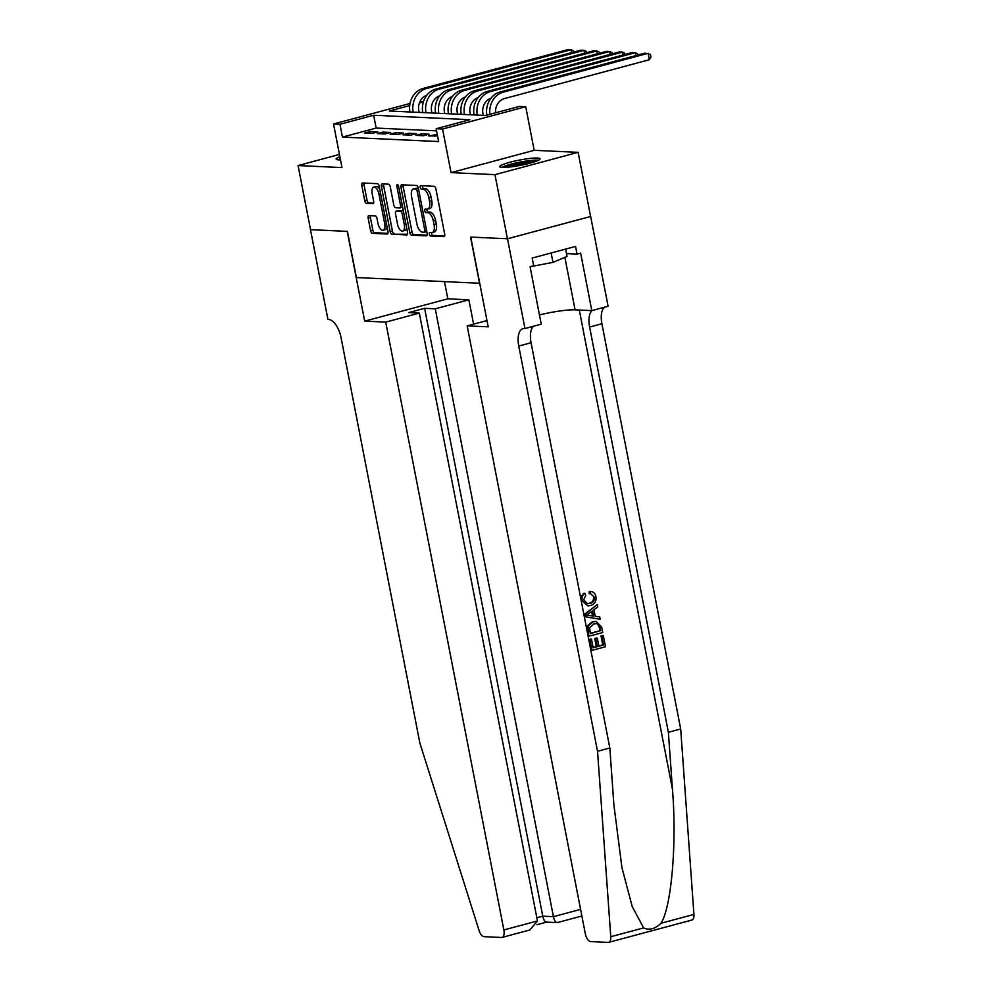 <?xml version="1.0" encoding="UTF-8"?>
<svg xmlns="http://www.w3.org/2000/svg" width="992" height="992" viewBox="0 0 992 992"><rect width="100%" height="100%" fill="white"/><g stroke="black" fill="none" stroke-linecap="round" stroke-linejoin="round"><path stroke-width="1.49" d="M429.325 234.224A1.81 0.856 -105 0 0 430.553 236.022L443.932 236.642A2.592 1.215 -105 0 0 444.106 236.617A2.592 1.215 -105 0 0 444.701 234.186L435.885 188.864A2.592 1.215 -105 0 0 434.136 186.298L420.769 185.678A1.81 0.856 -105 0 0 420.633 185.69A1.81 0.856 -105 0 0 420.224 187.401A1.81 0.856 -105 0 0 421.451 189.199L423.175 189.274A8.283 3.881 -105 0 1 428.78 197.52L429.511 201.302A8.283 3.881 -105 0 1 427.626 209.101A8.283 3.881 -105 0 1 427.044 209.163L425.32 209.089A1.81 0.856 -105 0 0 425.184 209.101A1.81 0.856 -105 0 0 424.774 210.812A1.81 0.856 -105 0 0 426.002 212.61L427.726 212.685A8.283 3.881 -105 0 1 433.33 220.931L434.062 224.713A8.283 3.881 -105 0 1 432.177 232.512A8.283 3.881 -105 0 1 431.594 232.574L429.871 232.5A1.81 0.856 -105 0 0 429.734 232.512A1.81 0.856 -105 0 0 429.325 234.224M431.545 232.574A1.81 0.856 -105 0 0 431.57 233.616A1.81 0.856 -105 0 0 432.797 235.426L444.664 235.972M422.443 185.752A1.81 0.856 -105 0 0 422.468 186.794A1.81 0.856 -105 0 0 423.696 188.592L425.432 188.678L423.175 189.274M426.994 209.163A1.81 0.856 -105 0 0 427.019 210.205A1.81 0.856 -105 0 0 428.246 212.003L429.982 212.09L427.726 212.685M339.896 156.724A20.559 2.678 -11 0 0 336.152 159.104A20.559 2.678 -11 0 0 338.793 159.873A20.559 2.678 -11 0 0 340.516 159.898M502.349 167.437A20.559 2.678 -11 0 0 525.301 164.325A20.559 2.678 -11 0 0 540.057 158.807A20.559 2.678 -11 0 0 537.404 158.026A20.559 2.678 -11 0 0 514.451 161.138A20.559 2.678 -11 0 0 499.695 166.656A20.559 2.678 -11 0 0 502.349 167.437M368.9 215.586A2.592 1.215 -105 0 0 368.714 215.611A2.592 1.215 -105 0 0 368.131 218.042L370.599 230.764A2.592 1.215 -105 0 0 372.347 233.331L387.202 234.025A2.592 1.215 -105 0 0 387.388 234A2.592 1.215 -105 0 0 387.971 231.558L379.167 186.248A2.592 1.215 -105 0 0 377.419 183.669L362.564 182.987A2.592 1.215 -105 0 0 362.378 182.999A2.592 1.215 -105 0 0 361.795 185.442L364.783 200.806A2.592 1.215 -105 0 0 366.532 203.372L372.88 203.67A2.592 1.215 -105 0 0 373.066 203.658A2.592 1.215 -105 0 0 373.649 201.215L372.174 193.601A6.919 3.249 -105 0 1 373.748 187.066A6.919 3.249 -105 0 1 378.907 193.911L384.71 223.733A6.919 3.249 -105 0 1 383.135 230.268A6.919 3.249 -105 0 1 377.977 223.423L377.01 218.451A2.592 1.215 -105 0 0 375.261 215.884L368.9 215.586M436.567 130.857L376.154 128.067L342.438 137.107L339.946 124.285L333.535 123.988L410.018 103.478M507.507 238.774L470.754 237.076L488.2 326.839L467.17 325.872L585.317 933.72A7.911 3.708 -105 0 0 590.662 941.594L608.17 942.4A7.911 3.708 -105 0 0 608.728 942.338A7.911 3.708 -105 0 0 610.774 936.721L597.531 751.279L518.754 346.047A18.451 8.655 75 0 1 522.958 328.65A18.451 8.655 75 0 1 524.247 328.513L524.954 328.538L507.507 238.774L590.662 216.479L507.445 238.774L470.555 237.063L479.533 283.241L356.388 277.549L347.423 231.384L310.533 229.673L298.071 165.552L342.004 167.586L333.535 123.988M507.445 238.774L494.971 174.654L578.125 152.346L534.192 150.325L525.723 106.727L442.568 129.022L436.158 128.724L469.861 119.685L373.662 115.246L339.946 124.285M534.192 150.325L451.038 172.62L494.971 174.654M451.038 172.62L442.568 129.022M342.438 137.107L438.65 141.546L436.158 128.724M409.758 232.562A2.592 1.215 -105 0 0 411.506 235.141L426.362 235.836A2.592 1.215 -105 0 0 426.548 235.811A2.592 1.215 -105 0 0 427.13 233.368L418.326 188.058A2.592 1.215 -105 0 0 416.578 185.479L401.723 184.797A2.592 1.215 -105 0 0 401.537 184.81A2.592 1.215 -105 0 0 400.954 187.252L409.758 232.562L412.002 231.967A2.592 1.215 -105 0 0 413.751 234.546L427.106 235.154M406.782 234.93L391.927 234.236A2.592 1.215 -105 0 1 390.178 231.669L381.374 186.347A2.592 1.215 -105 0 1 381.957 183.904A2.592 1.215 -105 0 1 382.143 183.892L388.504 184.19A2.592 1.215 -105 0 1 390.253 186.756L393.824 205.133A2.592 1.215 -105 0 0 395.572 207.712L399.788 207.911A2.592 1.215 -105 0 0 399.962 207.886A2.592 1.215 -105 0 0 400.557 205.443L396.837 186.31A1.81 0.856 -105 0 1 397.246 184.611A1.81 0.856 -105 0 1 398.598 186.397L407.551 232.463A2.592 1.215 -105 0 1 406.968 234.906A2.592 1.215 -105 0 1 406.782 234.93L407.129 234.831M339.462 154.454L298.071 165.552M590.6 216.467L578.125 152.346M437.298 134.602L428.643 135.966L437.571 135.991M415.822 135.371L423.51 135.73L429.127 134.218L421.439 133.87L415.822 135.371M402.988 134.776L410.688 135.135L416.305 133.635L408.605 133.275L402.988 134.776M390.166 134.193L397.854 134.54L403.471 133.04L395.783 132.68L390.166 134.193M377.332 133.598L385.032 133.957L390.65 132.444L382.949 132.085L377.332 133.598M377.816 131.849L370.128 131.502L364.51 133.002L372.198 133.362L377.816 131.849M419.864 101.829L423.1 101.978L419.393 102.97M409.696 105.574L389.385 111.017L485.596 115.469L519.312 106.429L525.723 106.727M376.154 128.067L373.662 115.246M434.26 134.466L434.608 136.239M421.439 133.87L421.786 135.644M408.605 133.275L408.952 135.061M395.783 132.68L396.13 134.466M382.949 132.085L383.296 133.87M370.128 131.502L370.475 133.275M432.177 232.512L434.422 231.917A8.283 3.881 -105 0 0 436.306 224.105L434.062 224.713M429.982 212.09A8.283 3.881 -105 0 1 435.575 220.336L436.306 224.105M427.626 209.101L429.871 208.506A8.283 3.881 -105 0 0 431.756 200.694L429.511 201.302M425.432 188.678A8.283 3.881 -105 0 1 431.024 196.912L431.756 200.694M403.223 184.859A2.592 1.215 -105 0 0 403.198 186.645L412.002 231.967M424.291 232.24A1.81 0.856 -105 0 0 424.427 232.227A1.81 0.856 -105 0 0 424.836 230.516L417.099 190.749A1.81 0.856 -105 0 0 415.884 188.939L414.048 188.852A8.283 3.881 -105 0 0 413.478 188.914A8.283 3.881 -105 0 0 411.593 196.726L416.876 223.919A8.283 3.881 -105 0 0 422.468 232.153L424.291 232.24M424.539 232.178L426.548 231.644A1.81 0.856 -105 0 0 426.672 231.62A1.81 0.856 -105 0 0 426.783 231.57M418.401 188.43A1.81 0.856 -105 0 0 418.128 188.344L415.884 188.939M413.478 188.914L415.722 188.319A8.283 3.881 -105 0 1 416.305 188.257L418.128 188.344M407.526 234.248L391.927 234.236M383.644 183.954A2.592 1.215 -105 0 0 383.619 185.752L392.423 231.062A2.592 1.215 -105 0 0 394.171 233.641M400.136 207.812L402.033 207.303A2.592 1.215 -105 0 0 402.219 207.291A2.592 1.215 -105 0 0 402.603 206.993M397.532 224.204A6.919 3.249 -105 0 0 402.69 231.049A6.919 3.249 -105 0 0 404.265 224.514L402.219 214.012A2.592 1.215 -105 0 0 400.47 211.432L396.254 211.234A2.592 1.215 -105 0 0 396.068 211.259A2.592 1.215 -105 0 0 395.486 213.702L397.532 224.204M402.69 231.049L404.934 230.442A6.919 3.249 -105 0 0 406.646 227.788M403.422 211.197A2.592 1.215 -105 0 0 402.715 210.825L400.47 211.432M398.152 210.726A2.592 1.215 -105 0 1 398.325 210.651A2.592 1.215 -105 0 1 398.499 210.639L402.715 210.825M383.135 230.268L385.38 229.66A6.919 3.249 -105 0 0 387.091 227.007M379.775 189.373A6.919 3.249 -105 0 0 375.993 186.471L373.748 187.066M364.076 183.049A2.592 1.215 -105 0 0 364.039 184.847L367.028 200.198A2.592 1.215 -105 0 0 368.776 202.777L373.624 203M370.413 215.661A2.592 1.215 -105 0 0 370.376 217.446L372.843 230.156A2.592 1.215 -105 0 0 374.592 232.736L387.946 233.343M495.554 112.803A13.181 11.507 -87.4 0 1 504.519 98.568L649.363 59.718L648.111 53.308L503.266 92.157A19.766 17.261 92.6 0 0 489.899 114.316M503.266 92.157L500.055 92.008L644.912 53.159L650.442 54.399L650.95 56.966L649.363 59.718M500.055 92.008A19.766 17.261 92.6 0 0 486.836 115.134M503.316 167.462A17.794 2.319 169 0 1 529.083 161.064A17.794 2.319 169 0 1 537.007 160.915M533.039 162.291A16.467 2.145 -11 0 0 528.686 162.614A16.467 2.145 -11 0 0 507.507 167.251M538.594 160.183A20.423 2.666 -11 0 0 530.385 160.506A20.423 2.666 -11 0 0 501.568 167.375M566.519 253.642L577.046 254.126L575.558 246.425L532.183 258.069L533.671 265.757L530.075 266.724L552.966 262.372L567.064 256.42L565.638 249.091M551.143 252.972L552.966 262.372M340.306 158.807A20.423 2.666 -11 0 0 338.024 159.824M339.772 159.898A17.794 2.319 169 0 1 340.43 159.489M603.322 635.5L605.504 646.747L592.026 650.368L589.918 639.518L591.468 639.096L593.154 647.776L597.308 646.66L595.733 638.575L597.296 638.154L598.858 646.251L603.533 644.998L601.76 635.922L602.739 635.475A34.323 4.476 -11 0 0 601.003 635.884L602.764 644.961A34.323 4.476 -11 0 0 598.808 645.953M597.296 638.154L596.266 638.116A34.323 4.476 -11 0 0 594.716 638.526L596.291 646.623A34.323 4.476 -11 0 0 593.104 647.528M591.468 639.096L590.711 639.059A34.323 4.476 -11 0 0 589.335 639.493L592.026 650.368M596.13 621.414L592.447 621.699L587.71 625.592L587.301 628.097L588.69 636.132L588.43 625.63L593.476 621.748L596.13 621.414L601.673 627.031L602.752 632.549L589.26 636.157M589.248 591.443L589.211 593.724L590.203 593.774L590.228 591.48L589.248 591.443M593.675 597.147C593.749 600.619 592.137 602.69 588.851 603.359L589.88 603.409C593.067 602.752 594.58 600.668 594.419 597.184L593.675 597.147M582.118 600.309C581.597 597.258 582.515 594.927 584.883 593.328L583.941 593.29C581.796 594.865 581.002 597.196 581.56 600.284L587.847 605.864L581.56 600.284M597.531 751.279L609.832 747.98L613.887 804.834L621.934 867.665L632.239 906.638L643.659 927.904C649.289 930.521 655.08 928.971 661.044 923.242C671.534 906.651 676.916 843.324 672.44 789.136L668.372 732.282L589.608 327.05A18.451 8.655 75 0 1 592.15 310.521M597.308 604.599L584.437 614.296L584.92 616.739L600.16 619.256L585.491 616.764L585.02 614.321L597.308 604.599L597.767 606.893L593.948 609.758L595.225 616.317L599.714 616.962L600.16 619.256M668.372 732.282L680.686 728.971L601.908 323.752A18.451 8.655 75 0 1 604.45 307.222M533.597 326.219A18.451 8.655 75 0 0 531.067 342.748L609.832 747.98M661.044 923.242L693.929 914.413L680.686 728.971M577.046 254.126L580.642 253.158L591.815 310.608L608.108 306.243L590.662 216.479M524.954 328.538L541.248 324.173L530.075 266.724M467.17 325.872L486.985 320.552M539.45 314.91A29.648 3.869 169 0 1 575.075 309.839L591.815 310.608M693.929 914.413A7.911 3.708 75 0 1 691.883 920.043L608.728 942.338M594.419 597.184L590.674 593.774M584.883 593.328L585.714 595.386L583.693 599.999L587.574 603.657L589.88 603.409M589.521 591.443L590.228 591.48C593.241 591.567 595.15 593.253 595.932 596.564C596.49 601.388 594.617 604.388 590.302 605.579L587.847 605.864M586.805 615.127L593.551 616.082L592.522 610.836L586.57 615.102M591.641 611.494L592.509 615.933M600.768 630.788L598.486 624.241L596.366 623.596L593.873 623.918L589.57 627.837L590.401 633.578L600.011 630.751A34.323 4.476 -11 0 0 590.352 633.318M593.476 621.748L592.447 621.699M588.43 625.63L587.71 625.592M600.148 627.614L599.391 627.589L600.011 630.751M598.486 624.241L597.643 624.204L599.391 627.589M601.76 635.922L601.003 635.884M603.533 644.998L602.764 644.961M595.733 638.575L594.716 638.526M597.308 646.66L596.291 646.623M385.714 322.115L503.862 929.95L537.466 920.948L419.306 313.1L385.714 322.115L364.672 321.135L347.225 231.372L310.533 229.66M537.466 920.948L529.914 929.95L502.064 937.415A7.911 3.708 -105 0 1 501.506 937.477L483.997 936.659A7.911 3.708 -105 0 1 479.124 930.645L419.864 743.07L341.099 337.838A18.451 8.655 -105 0 0 328.625 319.474L327.918 319.436L310.471 229.673M444.478 281.616L447.826 298.84L364.672 321.135M447.826 298.84L468.869 299.807L435.265 308.822L424.626 308.326L408.667 312.604L419.306 313.1M435.265 308.822L553.424 916.67L580.593 909.379M468.869 299.807L473.593 324.148M502.064 937.415A7.911 3.708 -105 0 0 503.862 929.95M424.626 308.326L542.773 916.174L553.424 916.67C554.503 921.184 555.966 923.081 557.814 922.374M581.87 916.013L557.368 922.585L546.332 922.138M547.162 921.878C545.327 922.585 543.864 920.688 542.773 916.174L536.846 917.761M483.24 115.357L482.943 113.807A13.181 11.507 -87.4 0 1 490.978 98.183M635.847 55.589L635.289 52.712L637.62 53.804L637.856 55.044M490.445 91.562L487.233 91.413L632.078 52.564L635.289 52.712L490.445 91.562A19.766 17.261 92.6 0 0 477.276 115.084M487.233 91.413A19.766 17.261 92.6 0 0 474.077 114.936M470.419 114.762L470.109 113.212A13.181 11.507 -87.4 0 1 478.156 97.588M623.013 54.994L622.455 52.117L624.786 53.208L625.034 54.448M477.611 90.966L474.412 90.818L619.256 51.968L622.455 52.117L477.611 90.966A19.766 17.261 92.6 0 0 464.454 114.489M474.412 90.818A19.766 17.261 92.6 0 0 461.243 114.34M457.585 114.167L457.287 112.617A13.181 11.507 -87.4 0 1 465.322 97.005M610.192 54.399L609.634 51.522L611.965 52.626L612.2 53.866M464.789 90.371L461.578 90.222L606.422 51.373L609.634 51.522L464.789 90.371A19.766 17.261 92.6 0 0 451.62 113.894M461.578 90.222A19.766 17.261 92.6 0 0 448.421 113.745M444.763 113.584L444.466 112.034A13.181 11.507 -87.4 0 1 452.501 96.41M597.358 53.804L596.8 50.939L599.131 52.03L599.379 53.27M451.955 89.776L448.756 89.627L593.6 50.79L596.8 50.939L451.955 89.776A19.766 17.261 92.6 0 0 438.799 113.299M448.756 89.627A19.766 17.261 92.6 0 0 435.587 113.162M431.929 112.989L431.632 111.439A13.181 11.507 -87.4 0 1 439.667 95.815M584.536 53.221L583.978 50.344L586.309 51.435L586.545 52.675M439.134 89.193L435.922 89.044L580.766 50.195L583.978 50.344L439.134 89.193A19.766 17.261 92.6 0 0 425.965 112.716M435.922 89.044A19.766 17.261 92.6 0 0 422.766 112.567M419.108 112.394L418.81 110.844A13.181 11.507 -87.4 0 1 426.845 95.22M571.702 52.626L571.144 49.749L573.475 50.84L573.723 52.08M426.3 88.598L423.1 88.449L567.945 49.6L571.144 49.749L426.3 88.598A19.766 17.261 92.6 0 0 413.143 112.121M423.1 88.449A19.766 17.261 92.6 0 0 409.932 111.972M432.797 235.426L430.553 236.022M423.696 188.592L421.451 189.199M428.246 212.003L426.002 212.61M435.575 220.336L433.33 220.931M431.024 196.912L428.78 197.52M403.198 186.645L400.954 187.252M413.751 234.546L411.506 235.141M426.498 230.07L424.836 230.516M418.76 190.303L417.099 190.749M416.305 188.257L414.048 188.852M392.423 231.062L390.178 231.669M383.619 185.752L381.374 186.347M402.219 204.997L400.557 205.443M398.462 185.876L396.837 186.31M405.926 224.068L404.265 224.514M403.88 213.565L402.219 214.012M398.499 210.639L396.254 211.234M386.372 223.299L384.71 223.733M380.568 193.465L378.907 193.911M368.776 202.777L366.532 203.372M367.028 200.198L364.783 200.806M364.039 184.847L361.795 185.442M374.592 232.736L372.347 233.331M372.843 230.156L370.599 230.764M370.376 217.446L368.131 218.042M672.44 789.136L579.303 310.037M589.608 327.05L601.908 323.752M531.067 342.748L518.754 346.047M610.774 936.721L643.659 927.904M564.87 257.337L575.075 309.839M426.672 231.62L424.427 232.227M402.219 207.291L399.962 207.886M398.325 210.651L396.068 211.259M536.945 924.718L546.53 922.138"/></g></svg>
